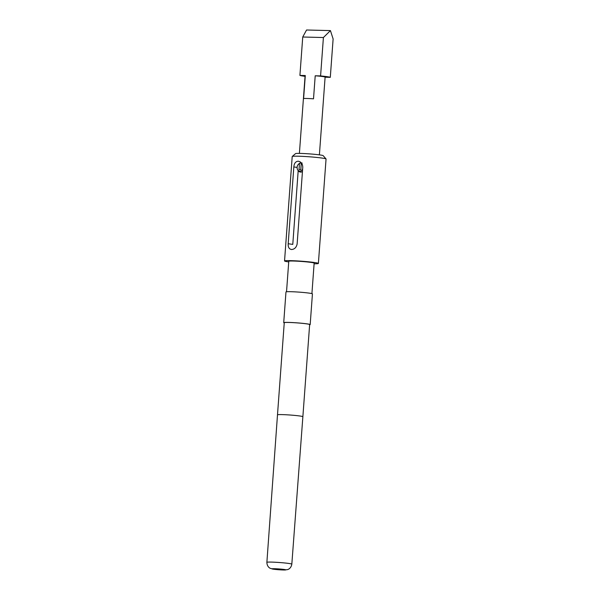 <?xml version="1.0" encoding="UTF-8"?>
<svg xmlns="http://www.w3.org/2000/svg" width="600" height="600" viewBox="0 0 600 600"><rect width="100%" height="100%" fill="white"/><g stroke="black" fill="none" stroke-linecap="round" stroke-linejoin="round"><path stroke-width="0.9" d="M302.385 164.64A3.855 2.978 -81.7 0 0 301.252 163.672L302.153 162.998M298.425 164.288L298.928 163.808A4.627 3.57 98.3 0 1 300.36 162.953L299.46 163.627A3.855 2.978 -81.7 0 0 298.425 164.288A3.855 2.978 -81.7 0 0 297.105 167.243A3.855 2.978 -81.7 0 0 297.63 169.74A3.855 2.978 -81.7 0 0 302.632 169.087M302.46 171.45A4.627 3.57 98.3 0 1 300.263 172.02A4.627 3.57 98.3 0 1 297.975 170.347L297.63 169.74M300.36 162.953L301.26 163.087L300.78 169.642M299.4 153.398L305.108 75.637A10.027 0.593 4.2 0 1 305.295 75.54L303.608 98.58A10.027 0.593 4.2 0 1 307.103 98.49A10.027 0.593 4.2 0 1 313.515 98.828L315.21 75.787A10.027 0.593 4.2 0 1 325.11 77.108L319.395 154.868M283.275 569.985A6.945 0.405 4.2 0 1 273.322 569.183A6.945 0.405 4.2 0 1 274.538 568.71A6.945 0.405 4.2 0 1 283.695 569.408A6.945 0.405 4.2 0 1 284.452 570A6.945 0.405 4.2 0 1 283.275 569.985M292.245 156.465L295.538 153.63A13.883 0.818 4.2 0 1 300.615 153.42A13.883 0.818 4.2 0 1 314.962 154.358A13.883 0.818 4.2 0 1 323.183 155.663L326.025 158.947A16.965 0.998 -175.8 0 0 315.975 157.358A16.965 0.998 -175.8 0 0 298.447 156.21A16.965 0.998 -175.8 0 0 292.245 156.465A16.965 0.998 -175.8 0 0 292.207 156.525L284.543 260.955A16.965 0.998 4.2 0 1 290.782 260.64A16.965 0.998 4.2 0 1 308.76 261.832A16.965 0.998 4.2 0 1 318.382 263.445A16.965 0.998 4.2 0 1 314.108 263.79M284.257 322.695A12.727 0.75 4.2 0 1 288.938 322.462A12.727 0.75 4.2 0 1 302.423 323.355A12.727 0.75 4.2 0 1 309.645 324.562L302.873 416.707A12.727 0.75 4.2 0 0 295.657 415.5A12.727 0.75 4.2 0 0 282.173 414.607A12.727 0.75 4.2 0 0 277.493 414.84L284.257 322.695M284.243 322.913A13.268 0.78 4.2 0 1 283.718 322.657A13.268 0.78 4.2 0 1 288.6 322.41A13.268 0.78 4.2 0 1 302.655 323.34A13.268 0.78 4.2 0 1 310.178 324.6A13.268 0.78 4.2 0 1 309.623 324.78M283.718 322.657L285.975 291.945A13.268 0.78 4.2 0 1 290.858 291.697A13.268 0.78 4.2 0 1 304.913 292.627A13.268 0.78 4.2 0 1 312.435 293.888L310.178 324.6M286.53 291.765L288.772 261.27A12.727 0.75 4.2 0 1 293.452 261.03A12.727 0.75 4.2 0 1 306.938 261.923A12.727 0.75 4.2 0 1 314.153 263.13L311.918 293.625M288.72 261.923A16.965 0.998 4.2 0 1 284.543 260.955M291.6 249.51C289.118 249.127 287.978 247.2 288.188 243.728L293.827 166.942C294.135 163.417 295.553 161.505 298.08 161.205C300.983 161.64 302.55 163.627 302.775 167.167L297.135 243.952C296.392 247.417 294.548 249.27 291.6 249.51L291.195 249.472M318.382 263.445L326.055 159.007A16.965 0.998 -175.8 0 0 326.025 158.947M298.08 161.205L298.5 161.235M315.21 75.787L320.587 75.922L323.407 37.53L330.428 30.6L306.555 30L302.737 37.013L299.918 75.405L305.295 75.54M305.055 76.328A15.428 0.907 4.2 0 1 299.918 75.405M320.587 75.922A15.428 0.907 4.2 0 1 330.3 77.34L325.103 77.213M330.428 30.6L333.12 38.947L330.3 77.34M302.737 37.013L323.407 37.53M298.192 170.678L292.778 244.395L288.188 243.728M299.46 163.627L299.025 169.597L300.817 169.642L301.252 163.672M273.322 569.183L270.315 568.335C269.918 568.237 266.978 566.752 266.88 562.327A12.503 0.735 4.2 0 1 271.485 562.095A12.503 0.735 4.2 0 1 284.737 562.972A12.503 0.735 4.2 0 1 291.825 564.165L302.873 416.707M293.827 166.942L297.097 167.415M301.125 172.14L300.263 172.02M266.88 562.327L277.493 414.84M284.452 570L287.55 569.602C287.955 569.565 291.082 568.523 291.825 564.165"/></g></svg>
